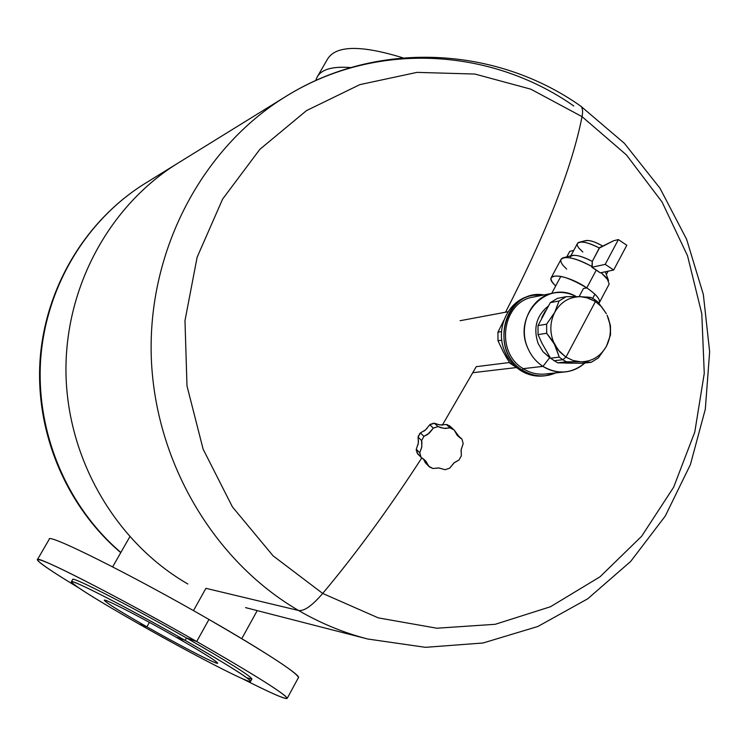 <?xml version="1.0" encoding="UTF-8"?>
<svg xmlns="http://www.w3.org/2000/svg" width="747" height="747" viewBox="0 0 747 747"><rect width="100%" height="100%" fill="white"/><g stroke="black" fill="none" stroke-linecap="round" stroke-linejoin="round"><path stroke-width="1.12" d="M419.777 452.775L421.084 457.379L417.582 453.793L416.294 449.227L419.777 452.775L421.812 446.79L421.597 440.599L423.932 436.36L429.357 433.083L433.363 428.115L438.031 426.593L443.905 428.358L450.096 427.872L454.195 430.011L457.183 435.286L461.926 439.049L463.196 443.653L461.16 449.61L461.347 455.773L459.022 459.984L454.316 462.654L449.647 468.192L445.007 469.714L439.152 467.986L432.971 468.5L428.871 466.38L425.855 461.132L421.084 457.379L419.777 452.775L416.294 449.227L418.357 442.971L418.096 437.135L420.412 432.933L423.932 436.36L421.597 440.599L418.096 437.135L421.597 440.599L421.915 442.233L421.71 447.35L419.777 452.775M427.051 428.423L423.932 431.15M416.789 452.421L421.084 457.379L424.165 459.508L429.516 467.015L432.971 468.5L438.834 467.949L445.007 469.714L449.647 468.192L453.868 463.028L459.022 459.984L461.347 455.773L461.104 449.927L463.196 443.653L461.926 439.049L459.863 437.714L454.195 430.011L450.096 427.872L445.081 428.47L440.721 427.657L438.031 426.593L434.39 423.25L432.774 423.372M431.178 423.894L429.758 424.754L434.39 423.25L439.684 424.931L446.37 424.52L450.357 426.556L449.283 425.613M442.616 425.127L438.62 424.726M447.883 424.884L446.37 424.52L450.096 427.872L446.37 424.52M425.715 463.14L428.871 466.38L425.725 463.159M416.294 449.227L416.34 450.843M418.535 440.879L417.956 444.913M434.39 423.25L438.031 426.593L433.363 428.115L427.732 434.399L423.932 436.36L420.412 432.933L419.328 434.147M418.535 435.594L418.096 437.135M425.314 462.729L423.456 458.938M461.926 439.049L458.116 435.622L461.926 439.049M456.744 434.763L458.116 435.622M433.363 428.115L429.758 424.754L433.363 428.115M420.412 432.933L425.547 429.908L429.758 424.754M583.407 288.557L579.112 296.624L583.407 288.557L586.797 287.894C568.243 276.969 556.356 273.607 551.146 277.791C550.576 279.733 552.089 282.45 555.693 285.942C540.109 271.88 565.068 273.075 586.797 287.894L583.407 288.557M565.395 371.885L545.226 374.023C537.438 374.77 530.099 372.986 523.208 368.654L542.938 366.385C549.96 370.811 557.449 372.65 565.395 371.885C572.734 371.035 579.214 368.084 584.817 363.014C571.8 373.724 557.832 374.854 542.938 366.385L549.708 357.71L550.567 358.252L542.92 351.613L538.139 343.555C533.087 328.25 536.383 315.841 548.037 306.298C536.383 315.841 533.087 328.25 538.139 343.555L542.92 351.613L549.708 357.71L542.938 366.385C536.066 361.865 530.968 355.637 527.625 347.682C512.787 315.439 547.654 279.341 576.236 296.578C568.925 292.759 561.305 291.582 553.396 293.067C531.332 296.708 517.718 325.262 527.625 347.682C530.968 355.637 536.066 361.865 542.938 366.385L523.208 368.654C494.822 352.304 502.255 301.499 533.507 297.026L553.396 293.067M605.789 347.392L598.375 357.906L591.269 362.286L582.249 363.313L557.682 362.837L550.52 358.205L557.682 362.837L573.892 361.753M565.666 363.07L573.136 363.21M598.086 302.161L594.649 299.556L598.086 302.161L606.247 313.525L601.55 306.765L595.452 301.489L588.291 298.034L580.606 296.69C569.466 296.746 560.904 301.853 554.909 312.003L559.036 300.994L566.207 296.68L557.411 298.37L550.296 302.638L559.036 300.994L554.788 312.218C560.764 301.928 569.373 296.755 580.606 296.69L590.952 297.446L594.649 299.556L590.952 297.446L586.47 296.989M545.403 310.799L541.762 317.606M573.621 296.596L566.207 296.68L580.606 296.69L586.152 297.437L595.452 301.489L594.649 299.556L595.452 301.489L565.946 357.141L558.186 349.998L553.48 341.855L554.806 344.712L546.673 333.274L546.636 324.179L538.008 325.599L546.636 324.179L546.673 333.274L538.036 334.6L538.008 325.599L538.036 334.6L542.117 343.517L538.036 334.6L546.673 333.274L552.556 340.931M607.068 315.15L610.476 325.823L608.217 317.792M554.788 312.227L546.636 324.179L554.666 312.451C550.007 321.91 549.615 331.705 553.48 341.855C549.577 331.603 550.016 321.733 554.788 312.218M606.62 345.852C611.167 336.458 611.55 326.756 607.741 316.728C611.578 326.859 611.167 336.645 606.499 346.085C600.653 356.356 592.128 361.595 580.895 361.809L573.173 360.549L565.946 357.141L595.452 301.489L601.596 306.821L606.321 313.656M606.499 346.085L610.523 334.815L610.476 325.823L610.523 334.815L607.068 344.955M586.778 362.006L591.269 362.286L598.375 357.906L606.004 347M582.249 363.313L591.269 362.286L580.895 361.809C592.026 361.604 600.523 356.44 606.377 346.309M554.106 343.452L559.26 357.122L550.52 358.205L559.26 357.122L562.743 359.718L553.966 360.773L562.743 359.718L566.487 361.8L557.682 362.837M550.52 358.205L542.117 343.517M565.946 357.141L562.743 359.718L559.26 357.122L554.993 345.086L559.774 351.874L565.946 357.141L573.173 360.549L580.895 361.809L566.487 361.8L562.743 359.718L565.946 357.141M538.008 325.599L550.296 302.638L557.411 298.37L566.207 296.68L559.036 300.994L550.296 302.638M580.867 296.699L580.335 296.68M535.095 296.746L533.507 297.026M523.208 368.654L522.414 370.148C487.726 350.212 505.896 288.043 544.049 294.925L533.097 295.336C500.499 300.07 492.787 353.088 522.414 370.148L523.208 368.654C530.109 372.986 537.457 374.779 545.254 374.023M555.917 372.884C544.526 377.674 533.358 376.759 522.414 370.148C529.586 374.649 537.224 376.516 545.338 375.75L555.917 372.884M545.338 375.75L543.274 375.965C535.179 376.731 527.55 374.873 520.398 370.372C527.896 375.069 535.86 376.89 544.311 375.844L544.302 375.844M520.398 370.372L522.414 370.148L520.398 370.372C513.385 365.787 508.175 359.438 504.757 351.351C494.663 328.559 508.539 299.51 531.061 295.747L532.088 295.56C509.062 298.66 494.467 328.157 504.757 351.351C508.175 359.438 513.385 365.787 520.398 370.372M509.93 363.238L516.476 367.496L509.93 363.238L511.9 362.986L509.93 363.238L503.385 352.08L497.978 340.744L501.807 340.156L497.978 340.744L497.95 332.172L501.545 331.584L497.95 332.172L503.88 320.239M505.233 355.46L507.428 359.204M497.95 332.172L497.978 340.744L503.385 352.08M551.473 277.184L560.913 259.601C564.928 255.427 575.358 257.79 592.222 266.679L591.904 267.277L605.21 264.363L613.679 270.012L600.271 272.842L591.904 267.277L592.287 261.403L599.411 247.743L613.661 240.73L618.376 239.582L626.798 245.259L613.679 270.012L605.21 264.363L618.376 239.582L605.21 264.363L591.904 267.277L596.311 270.012L586.797 287.894C596.881 294.878 600.952 299.977 599.001 303.189L599.486 302.358C600.074 298.912 595.845 294.094 586.797 287.894L596.311 270.012L600.271 272.842L613.679 270.012L626.798 245.259L618.376 239.582L613.661 240.73L599.411 248.051C590.644 243.438 583.949 241.496 579.327 242.215C576.637 243.027 576.535 245.044 579.018 248.256L582.837 252M605.584 272.403L608.544 280.573L601.12 272.664L607.031 278.323L609.188 284.056L599.486 302.358M579.327 242.215L585.825 240.581C589.925 240.058 595.564 241.897 602.745 246.099C594.379 241.309 588.421 239.61 584.873 241.001M573.752 250.404L569.728 251.384L573.752 250.404M566.796 256.847L569.728 251.384L566.796 256.847M570.857 255.81L577.338 243.718C580.092 240.571 587.45 242.019 599.411 248.051L592.287 261.403C580.316 255.353 572.977 253.859 570.26 256.921M563.397 257.715L572.137 255.483C576.712 254.764 583.426 256.744 592.287 261.403L592.222 266.679C579.616 259.751 570.008 256.763 563.397 257.715C559.951 258.779 559.914 261.422 563.275 265.643L566.656 269.088M146.898 626.826L149.409 622.354L146.898 626.826C120.444 611.718 106.251 602.876 104.309 600.289C103.077 597.74 141.08 617.218 176.012 637.144C202.25 652.178 216.154 660.843 217.704 663.149C218.61 665.596 180.699 646.08 146.898 626.826L139.101 624.062C95.093 599.103 63.234 578.925 73.327 581.988C82.665 584.63 136.309 612.559 185.163 640.384L176.012 637.144C145.73 619.898 112.311 602.465 105.785 600.439C101.797 600.028 115.505 608.824 146.898 626.826C175.19 642.906 206.798 659.498 215.332 662.701C221.906 664.55 208.805 656.025 176.012 637.144L185.163 640.384C129.446 608.572 69.275 577.795 71.357 581.866C74.616 586.087 97.203 600.149 139.101 624.062C192.007 654.185 251.935 685.074 250.656 681.255C248.368 677.734 226.528 664.111 185.163 640.384L186.498 637.975L185.163 640.384C234.166 668.266 261.487 686.353 246.445 680.386C232.093 674.821 182.978 648.984 139.101 624.062L146.898 626.826M71.423 581.736L72.664 579.579C70.629 575.442 130.809 606.153 186.498 637.975C227.854 661.711 249.657 675.363 251.926 678.948L250.656 681.255M246.827 677.772L251.814 679.154M205.911 649.171L186.498 637.975L196.694 641.524C245.688 669.629 275.269 687.828 285.438 696.148C291.059 701.9 276.614 696.036 242.084 678.556C271.133 693.309 286.194 699.883 287.24 698.268C284.318 693.449 254.139 674.532 196.694 641.524L186.498 637.975L165.61 626.219M78.304 587.581C39.591 564.218 25.127 552.799 50.385 563.976C75.251 574.938 139.624 608.982 196.694 641.524C118.343 596.732 34.306 553.91 37.35 559.746C38.144 562.267 51.795 571.548 78.304 587.581M37.35 559.746L49.237 539.25C46.706 532.555 130.977 574.48 208.964 619.45L196.694 641.524L208.964 619.45C266.119 652.617 295.971 671.945 298.529 677.436L287.24 698.268M298.314 677.828C302.563 676.409 265.334 651.776 208.964 619.45M205.92 588.319L193.473 610.626L205.92 588.319L298.557 610.486C320.631 623.306 343.713 632.821 367.795 639.021C343.713 632.821 320.631 623.306 298.557 610.486C304.113 611.391 312.153 605.705 322.695 593.445L378.318 617.89L436.874 628.218L495.233 624.296L550.483 606.741L600.018 576.805L641.654 536.253L673.654 487.212L694.775 432.083L704.262 373.388L701.797 313.759L687.539 255.791L662.075 202.035L626.425 154.918L582.044 116.644C583.034 111.462 582.641 107.998 580.877 106.242L579.849 105.532L580.877 106.242C582.641 107.998 583.034 111.462 582.044 116.644L626.425 154.918L662.075 202.035L687.539 255.791L701.797 313.759L704.262 373.388L694.785 432.055L673.654 487.212L641.636 536.271L600.018 576.805L550.483 606.741L495.233 624.296L436.874 628.218L378.318 617.89L322.695 593.445L273.094 555.843L232.429 506.905L203.128 449.19L186.993 385.91L184.976 320.668L197.133 257.22L222.643 199.029L259.881 149.316L306.503 110.603L359.867 84.626L416.985 72.375L474.905 74.046L530.79 89.164L582.044 116.644C572.09 167.216 546.599 232.41 505.56 312.209C546.599 232.41 572.09 167.216 582.044 116.644L530.79 89.164L474.905 74.046L416.985 72.375L359.867 84.626L306.503 110.603L259.863 149.335L222.643 199.029L197.133 257.192L184.976 320.678L186.993 385.919L203.128 449.19L232.429 506.905L273.094 555.852L322.695 593.445C312.153 605.705 304.113 611.391 298.557 610.486C212.671 560.455 153.649 459.414 151.183 353.817C148.877 248.191 202.969 147.57 285.27 96.811C202.969 147.57 148.877 248.191 151.183 353.817C153.649 459.414 212.671 560.455 298.557 610.486L205.92 588.319M315.822 80.545C318.371 70.302 330.015 65.979 350.763 67.585C332.452 66.1 321.201 69.34 316.999 77.305L315.813 80.545M316.999 77.305L327.569 59.06C335.898 45.315 361.006 44.913 402.894 57.836M509.473 362.519L476.241 366.674L509.473 362.519M476.241 366.674L442.345 425.127M421.84 457.827C388.748 508.912 355.693 554.125 322.695 593.445M573.836 106.018C490.368 47.388 374.798 40.796 285.27 96.811C376.516 39.526 495.989 46.043 580.877 106.242L624.361 143.303L659.984 188.225L686.586 239.227L703.329 294.402L709.65 351.734L705.317 409.188L690.387 464.653L665.25 516.084L630.655 561.455L587.674 598.833L537.831 626.49L483.02 642.999L425.501 647.332L367.795 639.021L245.548 607.619M187.814 583.986C116.383 542.742 67.874 460.413 65.997 374.312C64.289 288.183 109.118 205.64 177.898 163.163C109.118 205.64 64.289 288.183 65.997 374.312C67.874 460.413 116.383 542.742 187.814 583.986M120.855 552.472C66.754 506.214 35.744 432.317 40.646 359.587C45.819 286.857 86.335 219.842 145.086 183.445C86.335 219.842 45.819 286.857 40.646 359.587C35.744 432.317 66.754 506.214 120.855 552.472M457.229 435.333L459.863 437.714M453.158 429.067L449.414 425.706M560.848 276.334L551.697 293.403M594.892 294.206L592.688 298.361M533.097 295.336L531.061 295.747M608.095 271.189L606.34 274.494M112.638 566.88L129.791 536.822M241.767 638.676L257.22 610.616M508.044 311.742L460.087 320.715M472.916 372.678L516.541 367.543M285.27 96.811L145.086 183.445C85.56 220.365 45.1 287.754 40.039 360.278C35.277 432.812 66.259 506.354 120.753 552.659"/></g></svg>
